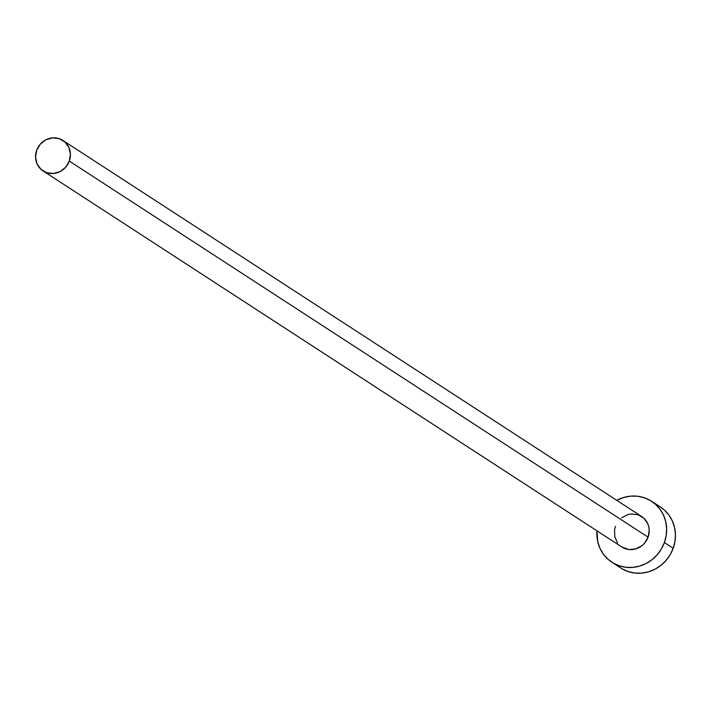 <?xml version="1.0" encoding="UTF-8"?>
<svg xmlns="http://www.w3.org/2000/svg" width="711" height="711" viewBox="0 0 711 711"><rect width="100%" height="100%" fill="white"/><g stroke="black" fill="none" stroke-linecap="round" stroke-linejoin="round"><path stroke-width="1.07" d="M621.618 517.812L627.822 514.595L631.217 513.955L637.927 514.72L643.704 518.088L647.659 523.527L648.752 526.78L649.196 530.228L648.077 537.16A18.193 17.126 -57 0 0 641.669 516.515L62.897 140.44A18.193 17.126 123 0 1 69.305 161.086L648.077 537.16L644.477 543.275L641.9 545.728L635.696 548.936L628.888 549.541L621.796 546.99M43.078 170.942L621.849 547.017A18.193 17.126 -57 0 0 648.077 537.16L69.305 161.086A18.193 17.126 123 0 1 43.078 170.942A18.193 17.126 123 0 1 36.67 150.297A18.193 17.126 123 0 1 62.897 140.44M611.94 562.277L620.747 568A36.377 34.252 -57 0 0 673.21 548.279A36.377 34.252 -57 0 0 660.395 506.996L651.578 501.264A36.377 34.252 123 0 1 664.394 542.555L673.21 548.279L664.394 542.555A36.377 34.252 123 0 1 611.94 562.277A36.377 34.252 123 0 1 596.973 530.859L597.764 541.738L599.951 548.252L603.363 554.127L607.869 559.139L613.291 563.103L619.414 565.867L626.018 567.316L632.843 567.396L639.633 566.107L646.112 563.503L652.04 559.681L657.186 554.784L661.363 548.999L664.394 542.555L666.18 535.694L666.634 528.691L665.754 521.794L663.567 515.288L660.155 509.414L655.649 504.401L650.227 500.437L644.104 497.673L637.491 496.225L630.675 496.145L623.885 497.424L616.801 500.357A36.377 34.252 123 0 1 651.578 501.264M617.557 542.946L614.757 536.752L614.553 529.802L615.442 526.38M622.098 568.827L628.231 571.591L634.834 573.039L641.66 573.119L648.441 571.84L654.929 569.235L660.857 565.405L666.003 560.508L670.18 554.731L673.21 548.279L674.988 541.427L675.45 534.414L674.57 527.526L672.375 521.012L668.971 515.137L664.465 510.125L660.297 506.934M36.67 150.297L35.55 157.229L37.088 163.93L41.042 169.378L46.819 172.737L53.529 173.502L60.168 171.555L65.705 167.201L69.305 161.086L70.425 154.154L68.896 147.453L64.932 142.004L59.155 138.645L52.445 137.881L45.815 139.827L40.269 144.182L36.67 150.297"/></g></svg>

